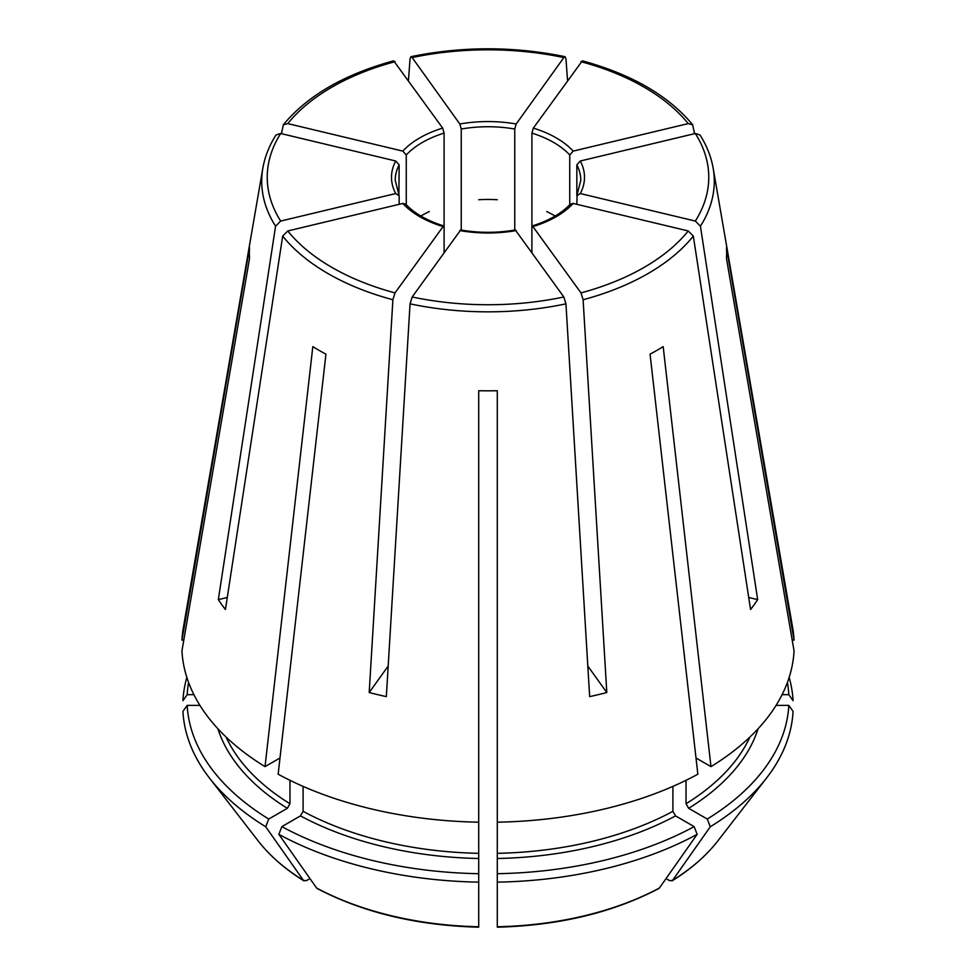 <?xml version="1.0" encoding="UTF-8"?>
<svg xmlns="http://www.w3.org/2000/svg" width="976" height="976" viewBox="0 0 976 976"><rect width="100%" height="100%" fill="white"/><g stroke="black" fill="none" stroke-linecap="round" stroke-linejoin="round"><path stroke-width="1.46" d="M227.274 597.483L218.331 599.618A288.201 166.396 180 0 0 225.432 609.524L282.674 236.094A226.286 130.638 0 0 0 392.901 299.742L395.024 292.885L443.555 225.932M399.16 204.326L399.16 195.761L395.707 193.553L280.673 221.064L275.574 226.2L218.331 599.618M276.062 134.956L280.673 133.492L395.707 161.003L399.16 164.859L398.879 194.688M405.65 204.143L402.807 203.447L287.774 230.958L282.674 236.094M406.26 204.728L406.26 154.964L402.807 151.109L287.774 123.598L283.369 124.782L281.454 133.688M748.726 597.483L757.669 599.618A288.201 166.396 180 0 1 750.568 609.524L693.326 236.094L688.226 230.958L573.193 203.447L570.35 204.143M429.281 211.56A92.781 53.57 0 0 0 420.876 216.05M672.903 786.388L672.903 811.324A270.938 156.428 180 0 1 497.284 853.329L497.284 822.182A306.196 176.778 0 0 0 697.852 774.212L650.065 354.178A238.644 137.787 0 0 0 663.18 346.602L710.979 766.636A306.196 176.778 0 0 0 794.049 650.833L726.461 258.396A238.644 137.787 0 0 0 726.461 247.684L794.049 640.122A306.196 176.778 0 0 0 792.683 627.91L713.163 168.214C711.15 156.733 706.758 145.656 699.975 134.956M672.903 811.324L675.538 815.875L694.143 826.623L697.145 834.346A1134911.381 655244.542 -120 0 1 659.41 888.001A251.857 145.412 180 0 1 497.284 926.773L497.284 882.145A305.195 176.205 0 0 0 697.145 834.346M497.296 927.2C559.028 925.504 612.879 912.609 658.837 888.514L659.41 888.001M587.82 666.059L606.804 692.521A288.201 166.396 180 0 1 589.663 696.62L565.946 303.841L563.835 296.985L515.352 230.019M497.284 199.738A92.781 53.57 0 0 0 478.716 199.738M497.284 727.901L497.284 727.035M478.716 926.346L478.716 390.717A238.644 137.787 0 0 0 497.284 390.717L497.284 822.182M555.124 216.05A92.781 53.57 0 0 0 546.719 211.56M183.793 640.122L181.951 640.122L249.539 247.684A238.644 137.787 0 0 0 249.539 258.396L181.951 650.833A306.196 176.778 0 0 0 265.021 766.636L312.82 346.602A238.644 137.787 0 0 0 325.935 354.178L278.148 774.212A306.196 176.778 0 0 0 478.716 822.182M265.021 766.636L279.99 757.998M309.965 878.571L306.318 880.681L303.475 880.425A1133450.235 654400.948 -60 0 1 265.728 826.77L268.729 819.047L287.347 808.299L289.97 803.748L289.97 780.312M258.091 840.824C269.657 855.696 284.943 869.055 303.939 880.877L303.475 880.425A251.857 145.412 180 0 1 258.091 840.824L209.389 777.957A305.195 176.205 0 0 0 265.728 826.77M694.546 133.688L692.631 124.782L688.226 123.598L573.193 151.109L569.74 154.964A92.781 53.57 0 0 0 531.908 133.114L533.335 128.1L582.282 60.854M789.157 677.429A305.195 176.205 0 0 1 793.061 700.67L788.815 694.668A300.962 173.752 0 0 0 787.412 682.468M461.245 230.812L461.245 129.015L459.818 124.001L412.165 57.572L410.896 56.754L410.054 58.548L408.468 80.422M514.755 230.812L514.755 129.015L516.182 124.001L563.835 57.572L565.104 56.754L565.946 58.548L567.532 80.422M478.704 927.2C416.972 925.504 363.121 912.609 317.163 888.514L316.59 888.001A1133450.235 654400.948 -60 0 1 278.855 834.346A305.195 176.205 0 0 0 478.716 882.145M278.855 834.346L281.857 826.623A300.962 173.752 0 0 0 478.716 873.703M478.716 853.329A270.938 156.428 180 0 1 303.097 811.324L300.462 815.875L281.857 826.623M388.18 666.059L369.196 692.521A288.201 166.396 180 0 0 386.337 696.62L410.054 303.841L412.165 296.985L460.648 230.019M497.284 882.145L497.284 873.703A300.962 173.752 0 0 0 694.143 826.623M497.284 853.329L497.284 873.703M186.843 677.429A305.195 176.205 0 0 0 182.939 700.67L187.185 694.668L193.895 694.668M188.588 682.468A300.962 173.752 0 0 0 187.185 694.668M276.025 134.956C269.242 145.656 264.85 156.733 262.837 168.214L183.317 627.91A306.196 176.778 0 0 0 181.951 640.122M606.804 692.521L583.099 299.742L580.976 292.885L532.445 225.932M573.193 203.447A96.502 55.717 0 0 1 533.335 226.469L531.908 227.506L531.908 133.114M710.272 826.77A305.195 176.205 0 0 0 766.611 777.957A305.195 176.205 0 0 0 793.061 711.382L788.815 705.38A300.962 173.752 0 0 1 707.271 819.047L710.272 826.77A1134911.381 655244.542 -120 0 1 672.525 880.425L669.682 880.681L666.035 878.571M749.897 737.063A270.938 156.428 180 0 1 686.03 803.748L688.653 808.299L707.271 819.047M268.729 819.047A300.962 173.752 0 0 1 187.185 705.38L182.939 711.382A305.195 176.205 0 0 0 209.389 777.957M444.092 252.467L444.092 133.114L442.665 128.1L393.718 60.854M402.807 203.447A96.502 55.717 0 0 0 442.665 226.469L444.092 227.506M369.196 692.521L392.901 299.742M757.669 599.618L700.426 226.2L695.327 221.064L580.293 193.553L576.84 195.761L576.84 164.859L580.293 161.003L695.327 133.492L699.938 134.956M776.079 705.38L788.815 705.38M187.185 705.38L199.921 705.38M717.909 840.824C706.343 855.696 691.057 869.055 672.061 880.877L672.525 880.425A251.857 145.412 180 0 0 717.909 840.824L766.611 777.957M577.121 194.688L576.84 204.326M710.979 766.636L696.01 757.998M686.03 803.748L686.03 780.312M303.097 811.324L303.097 786.388M782.105 694.668L788.815 694.668M794.049 640.122L792.207 640.122M569.74 205.655L569.74 154.964M531.908 252.467L531.908 227.506M573.193 151.109A96.502 55.717 0 0 0 533.335 128.1M514.755 129.015A92.781 53.57 0 0 0 461.245 129.015M516.182 124.001A96.502 55.717 0 0 0 459.818 124.001M478.716 926.773A251.857 145.412 180 0 1 316.59 888.001M478.716 858.502A274.646 158.563 180 0 1 300.462 815.875M459.818 230.568A96.502 55.717 0 0 0 516.182 230.568M675.538 815.875A274.646 158.563 180 0 1 497.284 858.502M758.108 728.743A274.646 158.563 180 0 1 688.653 808.299M289.97 803.748A270.938 156.428 180 0 1 226.103 737.063M287.347 808.299A274.646 158.563 180 0 1 217.892 728.743M287.774 230.958A220.771 127.453 0 0 0 395.024 292.885M700.426 226.2A226.286 130.638 0 0 0 713.163 168.214M695.327 221.064A220.771 127.453 0 0 0 695.327 133.492M580.293 193.553A96.502 55.717 0 0 0 580.293 161.003M280.673 133.492A220.771 127.453 0 0 0 280.673 221.064M262.837 168.214A226.286 130.638 0 0 0 275.574 226.2M395.707 161.003A96.502 55.717 0 0 0 395.707 193.553M399.16 164.859A92.781 53.57 0 0 0 395.219 180.316L398.916 194.712M583.099 299.742A226.286 130.638 0 0 0 693.326 236.094M580.976 292.885A220.771 127.453 0 0 0 688.226 230.958M395.024 61.683A220.771 127.453 0 0 0 287.774 123.598M442.665 128.1A96.502 55.717 0 0 0 402.807 151.109M444.092 133.114A92.781 53.57 0 0 0 406.26 154.964M410.054 303.841A226.286 130.638 0 0 0 565.946 303.841M412.165 296.985A220.771 127.453 0 0 0 563.835 296.985M563.835 57.572A220.771 127.453 0 0 0 412.165 57.572M688.226 123.598A220.771 127.453 0 0 0 580.976 61.683M577.084 194.712L580.781 180.316A92.781 53.57 0 0 0 576.84 164.859M515.401 229.958C497.138 233.093 478.862 233.093 460.599 229.958M570.362 204.082C561.7 213.354 549.037 220.625 532.371 225.907M405.638 204.082C414.3 213.354 426.963 220.625 443.629 225.907M283.357 124.745C307.416 95.685 344.186 74.371 393.67 60.817M410.92 56.693C462.307 46.177 513.693 46.177 565.08 56.693M692.643 124.745C668.584 95.685 631.814 74.371 582.33 60.817"/></g></svg>
